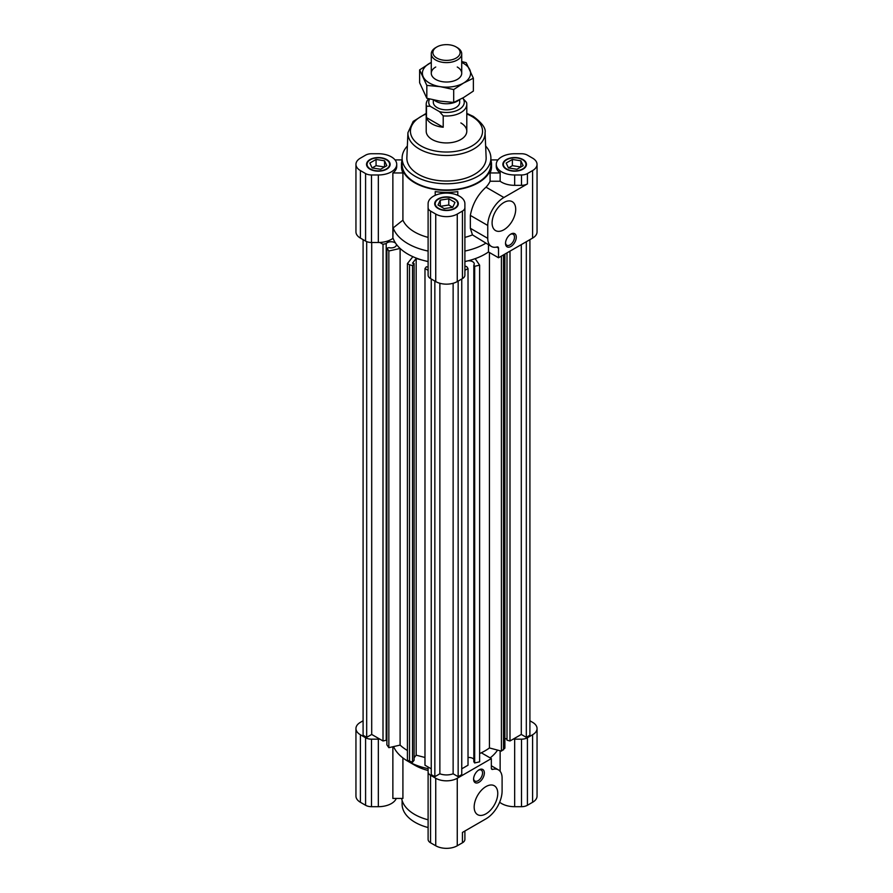 <?xml version="1.0" encoding="UTF-8"?>
<svg xmlns="http://www.w3.org/2000/svg" width="893" height="893" viewBox="0 0 893 893"><rect width="100%" height="100%" fill="white"/><g stroke="black" fill="none" stroke-linecap="round" stroke-linejoin="round"><path stroke-width="1.34" d="M386.881 248.142L386.881 744.818L388.846 747.675L400.109 745.097A54.54 31.489 0 0 0 407.42 750.511A54.54 31.489 0 0 1 400.109 745.097L400.109 248.433L388.846 251L386.881 248.142L389.013 247.662A5.325 3.081 0 0 0 396.403 244.827A5.325 3.081 0 0 0 396.269 244.146M423.003 260.298L416.171 258.501L412.499 263.167L414.106 263.591L412.533 265.589L409.519 264.797L407.42 263.58L412.879 256.671A54.54 31.489 180 0 1 407.934 254.148A54.54 31.489 180 0 1 400.109 248.433M527.417 173.566L532.596 170.574A15.214 8.785 0 0 0 537.05 164.357A15.214 8.785 0 0 0 532.596 158.15L527.417 155.159A8.372 4.833 0 0 0 521.501 153.741L514.658 153.741A18.396 10.616 0 0 0 496.274 164.357A18.396 10.616 0 0 0 514.658 174.972L521.501 174.972A8.372 4.833 0 0 0 527.417 173.566L527.417 183.913L503.898 197.498A22.827 13.183 120 0 0 487.757 225.46L487.757 238.342A17.76 10.247 120 0 0 491.429 246.479A17.76 10.247 120 0 0 497.167 246.948A2.534 1.462 -60 0 1 497.993 247.015A2.534 1.462 -60 0 1 498.517 248.176L498.517 257.764L488.482 251.971A54.54 31.489 180 0 1 475.165 258.669L479.619 265.165L474.674 266.293L473.826 265.076A5.325 3.081 0 0 0 474.25 263.882A5.325 3.081 0 0 0 472.687 261.705A5.325 3.081 0 0 0 467.753 260.879M466.146 261.247A5.325 3.081 0 0 0 464.896 261.872M464.896 265.891A5.325 3.081 0 0 0 465.153 266.058A5.325 3.081 0 0 0 466.76 266.683L468.021 268.536L464.896 270.345M468.021 757.521A5.325 3.081 180 0 1 472.687 758.369A5.325 3.081 180 0 1 473.826 759.351M434.846 281.072L434.846 776.698L431.252 774.633L431.252 278.996M529.906 239.648L529.906 735.274L526.323 737.35L526.323 241.713M366.677 241.612L366.677 737.35L363.094 735.274L363.094 239.648M461.748 278.996L461.748 774.633L458.154 776.698L458.154 281.072M395.621 243.22A5.325 3.081 0 0 0 390.732 241.757A5.325 3.081 0 0 0 386.211 243.577L383.008 244.302L379.815 242.461M428.104 261.638L424.778 260.756M428.104 270.345L424.979 268.536L426.341 266.806L428.104 267.04M424.979 268.536L424.979 765.212L431.252 768.828M414.106 757.789L416.171 755.165L424.979 757.487M407.42 263.58L407.42 760.256L412.533 762.254L414.106 760.256L414.106 263.591M366.677 737.35L371.7 734.448L383.008 740.978L386.211 740.241A5.325 3.081 180 0 1 386.881 739.594M507.001 252.875L507.001 740.185L509.992 740.978L521.3 734.448L526.323 737.35M504.88 738.5L507.001 739.058M479.619 753.558A54.54 31.489 0 0 0 489.442 747.954L501.408 751.113L504.88 748.155L504.88 254.092M473.826 265.076L473.826 761.74L474.674 762.968L479.619 761.829L479.619 265.165M461.748 768.828L468.021 765.212L468.021 268.536M434.846 776.698L439.869 773.796A12.178 7.032 0 0 0 453.131 773.796L458.154 776.698M439.869 773.796L439.869 283.282M453.131 773.796L453.131 283.282M509.992 740.978L509.992 251.145M521.3 734.448L521.3 244.615M474.674 762.968L474.674 266.293M464.896 831.015L464.896 839.375A8.372 4.833 180 0 1 462.44 842.791L462.44 832.432L485.959 818.848A22.827 13.183 120 0 0 502.1 790.885L502.1 778.004A17.76 10.247 120 0 0 498.428 769.878A17.76 10.247 120 0 0 492.69 769.398A2.534 1.462 -60 0 1 491.864 769.331A2.534 1.462 -60 0 1 491.34 768.17L491.34 758.581L481.305 752.788A54.54 31.489 0 0 0 489.442 747.954L489.442 252.529M501.408 751.113L501.408 256.101M503.507 749.897L503.507 254.885M416.171 755.165L416.171 258.501M371.7 734.448L371.7 242.494M383.008 740.978L383.008 244.302M386.211 740.241L386.211 243.577M388.846 747.675L388.846 251M409.519 761.461L409.519 264.797M412.533 762.254L412.533 265.589M436.867 58.078A13.618 7.87 0 0 0 456.133 58.078A13.618 7.87 0 0 0 456.133 46.949L457.261 47.608A15.214 8.785 180 0 1 461.714 53.814A15.214 8.785 180 0 1 452.327 61.941A15.214 8.785 180 0 1 435.739 60.032A15.214 8.785 180 0 1 431.286 53.814A15.214 8.785 180 0 1 435.739 47.608L436.867 46.949A13.618 7.87 0 0 0 436.867 58.078M434.031 100.016A15.214 8.785 0 0 0 435.739 101.188A15.214 8.785 0 0 0 458.957 100.016M433.306 99.86L433.306 102.226A13.194 7.613 0 0 0 437.168 107.606A13.194 7.613 0 0 0 451.545 109.259A13.194 7.613 0 0 0 459.694 102.226L459.694 99.648M462.641 98.074L466.526 102.394A20.293 11.721 180 0 1 466.793 104.291A20.293 11.721 180 0 1 443.207 115.856L443.207 127.241A20.293 11.721 180 0 1 432.145 123.971A20.293 11.721 180 0 1 426.474 117.586L426.474 106.2A20.293 11.721 180 0 1 426.207 104.291A20.293 11.721 180 0 1 428.629 98.743M429.645 99A17.76 10.247 0 0 0 430.18 106.267L439.501 111.647A17.76 10.247 0 0 0 459.058 109.471A17.76 10.247 0 0 0 462.82 98.185M457.261 47.608L456.133 46.949A13.618 7.87 0 0 0 436.867 46.949M430.18 106.267L426.474 106.2M426.474 117.586L443.207 127.241M443.207 115.856L439.501 111.647M490.893 158.15L490.893 164.357A44.393 25.629 180 0 1 463.489 188.032A44.393 25.629 180 0 1 415.111 182.485A44.393 25.629 180 0 1 402.107 164.357L402.107 158.15A44.393 25.629 0 0 0 415.111 176.267A44.393 25.629 0 0 0 463.489 181.826A44.393 25.629 0 0 0 490.893 158.15A44.393 25.629 0 0 0 485.647 146.05M426.207 104.291L426.207 131.215A20.293 11.721 0 0 0 432.145 139.509A20.293 11.721 0 0 0 454.269 142.043A20.293 11.721 0 0 0 466.793 131.215A20.293 11.721 0 0 0 460.855 122.933M510.896 234.055L510.896 234.055A7.613 4.398 120 0 0 505.516 243.376A7.613 4.398 120 0 0 510.896 246.479A7.613 4.398 120 0 0 516.277 237.158A7.613 4.398 120 0 0 510.896 234.055M505.527 242.818A6.34 3.661 120 0 0 506.822 245.24A6.34 3.661 120 0 0 509.992 244.928A6.34 3.661 120 0 0 514.145 239.335A6.34 3.661 120 0 0 513.162 234.256A6.34 3.661 120 0 0 510.428 234.346M503.898 229.758A16.688 9.633 120 0 0 514.803 215.057A16.688 9.633 120 0 0 512.247 201.684A16.688 9.633 120 0 0 503.898 202.51A16.688 9.633 120 0 0 492.992 217.222A16.688 9.633 120 0 0 495.559 230.584A16.688 9.633 120 0 0 503.898 229.758M454.838 198.893A11.799 6.809 0 0 0 441.99 197.42A11.799 6.809 0 0 0 434.701 203.716A11.799 6.809 0 0 0 438.162 208.527A11.799 6.809 0 0 0 451.01 210A11.799 6.809 0 0 0 458.299 203.716A11.799 6.809 0 0 0 454.838 198.893M386.68 159.546A11.799 6.809 0 0 0 373.821 158.072A11.799 6.809 0 0 0 366.543 164.357A11.799 6.809 0 0 0 370.003 169.179A11.799 6.809 0 0 0 382.851 170.652A11.799 6.809 0 0 0 390.141 164.357A11.799 6.809 0 0 0 386.68 159.546M522.997 159.546A11.799 6.809 0 0 0 510.149 158.072A11.799 6.809 0 0 0 502.859 164.357A11.799 6.809 0 0 0 506.32 169.179A11.799 6.809 0 0 0 519.179 170.652A11.799 6.809 0 0 0 526.457 164.357A11.799 6.809 0 0 0 522.997 159.546M406.862 157.581A39.649 22.894 0 0 0 418.46 174.336A39.649 22.894 0 0 0 462.127 179.18A39.649 22.894 0 0 0 486.138 157.581L485.066 132.666A38.578 22.28 180 0 1 461.703 153.696A38.578 22.28 180 0 1 419.219 148.964A38.578 22.28 180 0 1 407.934 132.666L406.862 157.581M459.504 196.203A18.396 10.616 0 0 0 439.468 193.904A18.396 10.616 0 0 0 428.104 203.716L428.104 275.178A8.372 4.833 0 0 0 430.56 278.594L435.739 281.585A15.214 8.785 0 0 0 457.261 281.585L462.44 278.594A8.372 4.833 0 0 0 464.896 275.178L464.896 203.716A18.396 10.616 0 0 0 459.504 196.203M391.346 156.855A18.396 10.616 0 0 0 378.342 153.741L371.499 153.741A8.372 4.833 0 0 0 365.583 155.159L360.404 158.15A15.214 8.785 0 0 0 355.95 164.357A15.214 8.785 0 0 0 360.404 170.574L365.583 173.566A8.372 4.833 0 0 0 371.499 174.972L378.342 174.972A18.396 10.616 0 0 0 396.726 164.357A18.396 10.616 0 0 0 391.346 156.855M402.107 160.014A45.03 25.997 0 0 0 401.47 164.357A45.03 25.997 0 0 0 414.665 182.741A45.03 25.997 0 0 0 463.735 188.378A45.03 25.997 0 0 0 491.53 164.357A45.03 25.997 0 0 0 490.893 160.014M428.104 237.382A45.03 25.997 180 0 1 414.665 232.035A45.03 25.997 180 0 1 402.91 220.169L402.91 172.952A45.03 25.997 0 0 1 401.47 166.433L401.47 164.357M435.215 195.333L435.215 191.593A45.03 25.997 0 0 0 457.785 191.593L457.785 195.333M490.09 170.876L490.09 181.234A45.03 25.997 180 0 1 486.015 187.173C477.699 194.674 472.475 204.084 470.343 215.403L470.343 228.295L472.464 234.892A45.03 25.997 180 0 1 464.896 237.382M500.136 170.876L500.136 172.952L490.09 172.952A45.03 25.997 0 0 0 491.53 166.433L491.53 164.357M407.353 146.05A44.393 25.629 0 0 0 402.107 158.15M396.726 164.357L396.726 166.433A18.396 10.616 0 0 1 392.864 172.952L402.91 172.952M402.107 159.914L395.041 159.914M497.959 159.914L490.893 159.914M527.417 183.913A8.372 4.833 180 0 1 521.501 185.331L514.658 185.331A18.396 10.616 180 0 1 500.136 181.234L500.136 172.952A18.396 10.616 180 0 1 496.274 166.433L496.274 164.357M498.517 257.764L532.596 238.096A15.214 8.785 0 0 0 537.05 231.879L537.05 164.357M355.95 164.357L355.95 231.879A15.214 8.785 0 0 0 360.404 238.096L365.583 241.077A8.372 4.833 0 0 0 371.499 242.494L378.342 242.494A18.396 10.616 0 0 0 392.864 238.398L393.143 227.938L402.91 220.169M392.864 172.952L392.864 238.398M428.104 207.656A8.372 4.833 0 0 0 430.56 211.072L435.739 214.063A15.214 8.785 0 0 0 457.261 214.063L462.44 211.072A8.372 4.833 0 0 0 464.896 207.656M500.136 181.234L490.09 181.234M488.482 244.771L488.482 251.971A54.54 31.489 180 0 1 464.896 261.526M428.104 261.526A54.54 31.489 180 0 1 393.143 238.398M428.104 251.067A54.54 31.489 180 0 1 393.143 227.938M485.825 243.231A54.54 31.489 180 0 1 464.896 251.067M491.429 246.479L472.464 234.892M428.104 827.543A44.393 25.629 180 0 1 415.111 822.341A44.393 25.629 180 0 1 402.107 804.213L402.107 800.418M478.961 769.866L478.961 769.866A7.613 4.398 120 0 0 473.58 779.187A7.613 4.398 120 0 0 478.961 782.29A7.613 4.398 120 0 0 484.352 772.97A7.613 4.398 120 0 0 478.961 769.866L478.961 769.866M473.603 778.64A6.34 3.661 120 0 0 474.897 781.051A6.34 3.661 120 0 0 478.068 780.739A6.34 3.661 120 0 0 482.209 775.157A6.34 3.661 120 0 0 481.238 770.067A6.34 3.661 120 0 0 478.492 770.157M485.959 786.588A16.688 9.633 120 0 0 475.065 801.289A16.688 9.633 120 0 0 477.621 814.662A16.688 9.633 120 0 0 485.959 813.836A16.688 9.633 120 0 0 496.865 799.135A16.688 9.633 120 0 0 494.309 785.762A16.688 9.633 120 0 0 485.959 786.588M393.567 746.593A54.54 31.489 0 0 0 407.934 761.271L407.934 761.271A54.54 31.489 0 0 0 428.104 768.65M414.665 765.156L407.934 761.271L414.665 765.156A45.03 25.997 0 0 0 428.104 770.503M529.906 720.785L532.596 722.337A15.214 8.785 180 0 1 537.05 728.543L537.05 796.065A15.214 8.785 180 0 1 532.596 802.282L527.417 805.274A8.372 4.833 180 0 1 521.501 806.692L514.658 806.692A18.396 10.616 180 0 1 501.654 803.577A18.396 10.616 180 0 1 499.645 802.204M500.136 771.351L500.136 750.779M428.104 819.796A45.03 25.997 180 0 1 414.665 814.449A45.03 25.997 180 0 1 401.66 798.442M392.864 746.76L392.864 798.442L402.91 798.442L402.91 757.934M396.269 798.442A18.396 10.616 180 0 1 378.342 806.692L371.499 806.692A8.372 4.833 180 0 1 365.583 805.274L360.404 802.282A15.214 8.785 180 0 1 355.95 796.065L355.95 728.543A15.214 8.785 180 0 1 360.404 722.337L363.094 720.785M462.44 842.791L457.261 845.771A15.214 8.785 180 0 1 435.739 845.771L430.56 842.791A8.372 4.833 180 0 1 428.104 839.375L428.104 767.902A18.396 10.616 180 0 1 428.171 767.054M491.34 758.581L457.261 778.261A15.214 8.785 180 0 1 435.739 778.261L430.56 775.269A8.372 4.833 180 0 1 428.104 771.853L428.104 835.424M379.815 739.136A18.396 10.616 180 0 1 378.342 739.17L371.499 739.17A8.372 4.833 180 0 1 365.583 737.752L360.404 734.76A15.214 8.785 180 0 1 355.95 728.543M537.05 728.543A15.214 8.785 180 0 1 532.596 734.76L527.417 737.752A8.372 4.833 180 0 1 521.501 739.17L514.658 739.17A18.396 10.616 180 0 1 513.185 739.136M423.003 756.963A54.54 31.489 0 0 0 424.778 757.431M490.145 757.889A54.54 31.489 0 0 0 497.546 750.098M522.997 159.959L522.639 159.747A11.285 6.519 0 0 0 506.677 159.747A11.285 6.519 0 0 0 506.677 168.967A11.285 6.519 0 0 0 522.639 168.967A11.285 6.519 0 0 0 522.639 159.747L522.997 159.959A11.799 6.809 180 0 1 526.446 164.569M502.871 164.569A11.799 6.809 180 0 1 506.32 159.959A11.799 6.809 180 0 1 506.498 159.858M506.175 163.051L508.452 167.951L516.935 169.257L523.153 165.674L520.876 160.773L512.381 159.456L506.175 163.051M520.876 160.773L520.876 166.98L512.381 165.674L508.452 167.951M512.381 165.674L512.381 159.456M386.68 159.959L386.323 159.747A11.285 6.519 0 0 0 370.361 159.747A11.285 6.519 0 0 0 370.361 168.967A11.285 6.519 0 0 0 386.323 168.967A11.285 6.519 0 0 0 386.323 159.747L386.68 159.959A11.799 6.809 180 0 1 390.129 164.569M366.554 164.569A11.799 6.809 180 0 1 370.003 159.959A11.799 6.809 180 0 1 370.182 159.858M386.825 165.674L384.548 160.773L376.065 159.456L369.847 163.051L372.124 167.951L380.619 169.257L386.825 165.674M372.124 167.951L376.065 165.674L384.548 166.98L384.548 160.773M376.065 165.674L376.065 159.456M438.162 199.306L438.519 199.106A11.285 6.519 0 0 0 438.519 208.315A11.285 6.519 0 0 0 454.481 208.315A11.285 6.519 0 0 0 454.481 199.106A11.285 6.519 0 0 0 438.519 199.106L438.162 199.306A11.799 6.809 180 0 0 434.712 203.917M454.66 199.206A11.799 6.809 180 0 1 454.838 199.306A11.799 6.809 180 0 1 458.288 203.917M448.777 198.815L440.282 200.121L438.016 205.022L444.223 208.616L452.718 207.299L454.983 202.398L448.777 198.815L448.777 205.022L440.282 206.339L440.282 200.121M452.718 207.299L448.777 205.022M457.261 67.008A15.214 8.785 180 0 1 457.261 79.444A15.214 8.785 180 0 1 435.739 79.444L435.739 79.444A15.214 8.785 180 0 1 435.739 67.008M461.714 62.443A24.1 13.908 180 0 1 469.774 69.621A24.1 13.908 180 0 1 463.545 83.06A24.1 13.908 180 0 1 440.26 86.666A24.1 13.908 180 0 1 423.226 76.831A24.1 13.908 180 0 1 429.455 63.392A24.1 13.908 180 0 1 431.286 62.443M453.7 89.557L440.26 86.666L426.821 85.404L419.621 69.888L419.621 82.748L426.821 98.263L440.26 101.166L453.7 102.427L463.545 97.56L473.379 91.064L473.379 78.204L463.545 83.06L453.7 89.557L453.7 102.427M426.821 85.404L426.821 98.263M461.714 61.561L466.179 62.677L473.379 78.204M419.621 69.888L431.286 62.365M426.207 114.014A36.044 20.807 0 0 0 421.016 145.939A36.044 20.807 0 0 0 471.984 145.939A36.044 20.807 0 0 0 471.984 116.503A36.044 20.807 0 0 0 466.793 114.014M514.658 174.972L514.658 185.331M521.501 174.972L521.501 185.331M532.596 170.574L532.596 238.096M360.404 170.574L360.404 238.096M365.583 173.566L365.583 241.077M371.499 174.972L371.499 242.494M378.342 174.972L378.342 242.494M430.56 211.072L430.56 278.594M435.739 214.063L435.739 281.585M457.261 214.063L457.261 281.585M462.44 211.072L462.44 278.594M486.015 187.173L503.898 197.498M470.343 215.403L487.757 225.46M470.343 228.295L487.757 238.342M496.631 247.082L498.517 248.176M457.261 845.771L457.261 778.261M435.739 845.771L435.739 778.261M430.56 842.791L430.56 775.269M371.499 806.692L371.499 739.17M378.342 806.692L378.342 739.17M365.583 805.274L365.583 737.752M360.404 802.282L360.404 734.76M532.596 802.282L532.596 734.76M527.417 805.274L527.417 737.752M521.501 806.692L521.501 739.17M514.658 806.692L514.658 739.17M491.396 768.661L492.69 769.398M461.714 53.814L461.714 73.226M466.793 104.291L466.793 131.215M431.286 53.814L431.286 73.226M485.066 132.666C486.082 128.436 482.153 123.011 473.257 116.38L466.793 113.378M426.207 113.378L413.202 121.392L407.934 132.666M491.34 765.781L498.428 769.878"/></g></svg>
